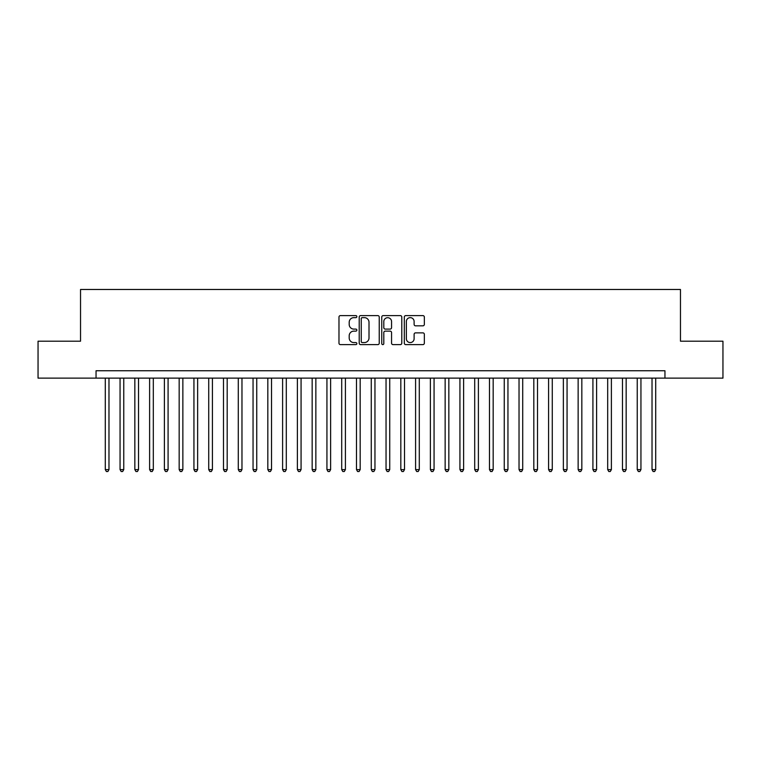 <?xml version="1.0" encoding="UTF-8"?>
<svg xmlns="http://www.w3.org/2000/svg" width="761" height="761" viewBox="0 0 761 761"><rect width="100%" height="100%" fill="white"/><g stroke="black" fill="none" stroke-linecap="round" stroke-linejoin="round"><path stroke-width="1.14" d="M356.861 316.624A1.018 1.018 0 0 0 355.844 315.606L340.433 315.606A1.446 1.446 0 0 0 338.978 317.061L338.978 343.163A1.446 1.446 0 0 0 340.433 344.619L355.844 344.619A1.018 1.018 0 0 0 356.861 343.601A1.018 1.018 0 0 0 355.844 342.583L353.846 342.583A4.642 4.642 0 0 1 349.204 337.941L349.204 335.772A4.642 4.642 0 0 1 353.846 331.13L355.844 331.13A1.018 1.018 0 0 0 356.861 330.112A1.018 1.018 0 0 0 355.844 329.094L353.846 329.094A4.642 4.642 0 0 1 349.204 324.452L349.204 322.284A4.642 4.642 0 0 1 353.846 317.641L355.844 317.641A1.018 1.018 0 0 0 356.861 316.624M422.888 325.832A1.446 1.446 0 0 0 424.343 324.386L424.343 317.061A1.446 1.446 0 0 0 422.888 315.606L405.775 315.606A1.446 1.446 0 0 0 404.319 317.061L404.319 343.163A1.446 1.446 0 0 0 405.775 344.619L422.888 344.619A1.446 1.446 0 0 0 424.343 343.163L424.343 334.317A1.446 1.446 0 0 0 422.888 332.871L415.563 332.871A1.446 1.446 0 0 0 414.117 334.317L414.117 338.702A3.881 3.881 0 0 1 410.236 342.583A3.881 3.881 0 0 1 406.355 338.702L406.355 321.513A3.881 3.881 0 0 1 410.236 317.641A3.881 3.881 0 0 1 414.117 321.513L414.117 324.386A1.446 1.446 0 0 0 415.563 325.832L422.888 325.832M96.048 378.131L38.05 378.131L38.05 341.194L80.533 341.194L80.533 289.475L680.467 289.475L680.467 341.194L722.95 341.194L722.95 378.131L664.952 378.131L664.952 370.75L96.048 370.75L96.048 378.131L664.952 378.131M379.235 317.061A1.446 1.446 0 0 0 377.779 315.606L360.666 315.606A1.446 1.446 0 0 0 359.211 317.061L359.211 343.163A1.446 1.446 0 0 0 360.666 344.619L377.779 344.619A1.446 1.446 0 0 0 379.235 343.163L379.235 317.061M383.221 315.606L400.334 315.606A1.446 1.446 0 0 1 401.789 317.061L401.789 343.163A1.446 1.446 0 0 1 400.334 344.619L393.009 344.619A1.446 1.446 0 0 1 391.563 343.163L391.563 332.576A1.446 1.446 0 0 0 390.108 331.13L385.247 331.13A1.446 1.446 0 0 0 383.801 332.576L383.801 343.601A1.018 1.018 0 0 1 382.783 344.619A1.018 1.018 0 0 1 381.765 343.601L381.765 317.061A1.446 1.446 0 0 1 383.221 315.606M362.265 317.641A1.018 1.018 0 0 0 361.247 318.65L361.247 341.565A1.018 1.018 0 0 0 362.265 342.583L364.367 342.583A4.642 4.642 0 0 0 369.009 337.941L369.009 322.284A4.642 4.642 0 0 0 364.367 317.641L362.265 317.641M391.563 321.589A3.881 3.881 0 0 0 387.682 317.708A3.881 3.881 0 0 0 383.801 321.589L383.801 327.649A1.446 1.446 0 0 0 385.247 329.094L390.108 329.094A1.446 1.446 0 0 0 391.563 327.649L391.563 321.589M105.284 378.131L105.284 469.604L108.975 469.604L108.975 378.131M108.975 469.604L107.872 471.525L106.388 471.525L105.284 469.604M120.057 378.131L120.057 469.604L123.758 469.604L123.758 378.131M123.758 469.604L122.645 471.525L121.17 471.525L120.057 469.604M134.84 378.131L134.84 469.604L138.531 469.604L138.531 378.131M138.531 469.604L137.427 471.525L135.943 471.525L134.84 469.604M149.613 378.131L149.613 469.604L153.313 469.604L153.313 378.131M153.313 469.604L152.2 471.525L150.726 471.525L149.613 469.604M164.395 378.131L164.395 469.604L168.086 469.604L168.086 378.131M168.086 469.604L166.973 471.525L165.498 471.525L164.395 469.604M179.168 378.131L179.168 469.604L182.859 469.604L182.859 378.131M182.859 469.604L181.755 471.525L180.271 471.525L179.168 469.604M193.941 378.131L193.941 469.604L197.641 469.604L197.641 378.131M197.641 469.604L196.528 471.525L195.054 471.525L193.941 469.604M208.723 378.131L208.723 469.604L212.414 469.604L212.414 378.131M212.414 469.604L211.311 471.525L209.827 471.525L208.723 469.604M223.496 378.131L223.496 469.604L227.187 469.604L227.187 378.131M227.187 469.604L226.084 471.525L224.609 471.525L223.496 469.604M238.279 378.131L238.279 469.604L241.969 469.604L241.969 378.131M241.969 469.604L240.857 471.525L239.382 471.525L238.279 469.604M253.052 378.131L253.052 469.604L256.742 469.604L256.742 378.131M256.742 469.604L255.639 471.525L254.155 471.525L253.052 469.604M267.824 378.131L267.824 469.604L271.525 469.604L271.525 378.131M271.525 469.604L270.412 471.525L268.937 471.525L267.824 469.604M282.607 378.131L282.607 469.604L286.298 469.604L286.298 378.131M286.298 469.604L285.194 471.525L283.71 471.525L282.607 469.604M297.38 378.131L297.38 469.604L301.071 469.604L301.071 378.131M301.071 469.604L299.967 471.525L298.493 471.525L297.38 469.604M312.162 378.131L312.162 469.604L315.853 469.604L315.853 378.131M315.853 469.604L314.74 471.525L313.266 471.525L312.162 469.604M326.935 378.131L326.935 469.604L330.626 469.604L330.626 378.131M330.626 469.604L329.523 471.525L328.039 471.525L326.935 469.604M341.708 378.131L341.708 469.604L345.408 469.604L345.408 378.131M345.408 469.604L344.295 471.525L342.821 471.525L341.708 469.604M356.49 378.131L356.49 469.604L360.181 469.604L360.181 378.131M360.181 469.604L359.078 471.525L357.594 471.525L356.49 469.604M371.263 378.131L371.263 469.604L374.954 469.604L374.954 378.131M374.954 469.604L373.851 471.525L372.376 471.525L371.263 469.604M386.046 378.131L386.046 469.604L389.737 469.604L389.737 378.131M389.737 469.604L388.624 471.525L387.149 471.525L386.046 469.604M400.819 378.131L400.819 469.604L404.51 469.604L404.51 378.131M404.51 469.604L403.406 471.525L401.922 471.525L400.819 469.604M415.592 378.131L415.592 469.604L419.292 469.604L419.292 378.131M419.292 469.604L418.179 471.525L416.705 471.525L415.592 469.604M430.374 378.131L430.374 469.604L434.065 469.604L434.065 378.131M434.065 469.604L432.961 471.525L431.477 471.525L430.374 469.604M445.147 378.131L445.147 469.604L448.838 469.604L448.838 378.131M448.838 469.604L447.734 471.525L446.26 471.525L445.147 469.604M459.929 378.131L459.929 469.604L463.62 469.604L463.62 378.131M463.62 469.604L462.507 471.525L461.033 471.525L459.929 469.604M474.702 378.131L474.702 469.604L478.393 469.604L478.393 378.131M478.393 469.604L477.29 471.525L475.806 471.525L474.702 469.604M489.475 378.131L489.475 469.604L493.176 469.604L493.176 378.131M493.176 469.604L492.063 471.525L490.588 471.525L489.475 469.604M504.258 378.131L504.258 469.604L507.948 469.604L507.948 378.131M507.948 469.604L506.845 471.525L505.361 471.525L504.258 469.604M519.031 378.131L519.031 469.604L522.721 469.604L522.721 378.131M522.721 469.604L521.618 471.525L520.144 471.525L519.031 469.604M533.813 378.131L533.813 469.604L537.504 469.604L537.504 378.131M537.504 469.604L536.391 471.525L534.916 471.525L533.813 469.604M548.586 378.131L548.586 469.604L552.277 469.604L552.277 378.131M552.277 469.604L551.173 471.525L549.689 471.525L548.586 469.604M563.359 378.131L563.359 469.604L567.059 469.604L567.059 378.131M567.059 469.604L565.946 471.525L564.472 471.525L563.359 469.604M578.141 378.131L578.141 469.604L581.832 469.604L581.832 378.131M581.832 469.604L580.729 471.525L579.245 471.525L578.141 469.604M592.914 378.131L592.914 469.604L596.605 469.604L596.605 378.131M596.605 469.604L595.502 471.525L594.027 471.525L592.914 469.604M607.687 378.131L607.687 469.604L611.387 469.604L611.387 378.131M611.387 469.604L610.274 471.525L608.8 471.525L607.687 469.604M622.469 378.131L622.469 469.604L626.16 469.604L626.16 378.131M626.16 469.604L625.057 471.525L623.573 471.525L622.469 469.604M637.242 378.131L637.242 469.604L640.943 469.604L640.943 378.131M640.943 469.604L639.83 471.525L638.355 471.525L637.242 469.604M652.025 378.131L652.025 469.604L655.716 469.604L655.716 378.131M655.716 469.604L654.612 471.525L653.128 471.525L652.025 469.604"/></g></svg>
